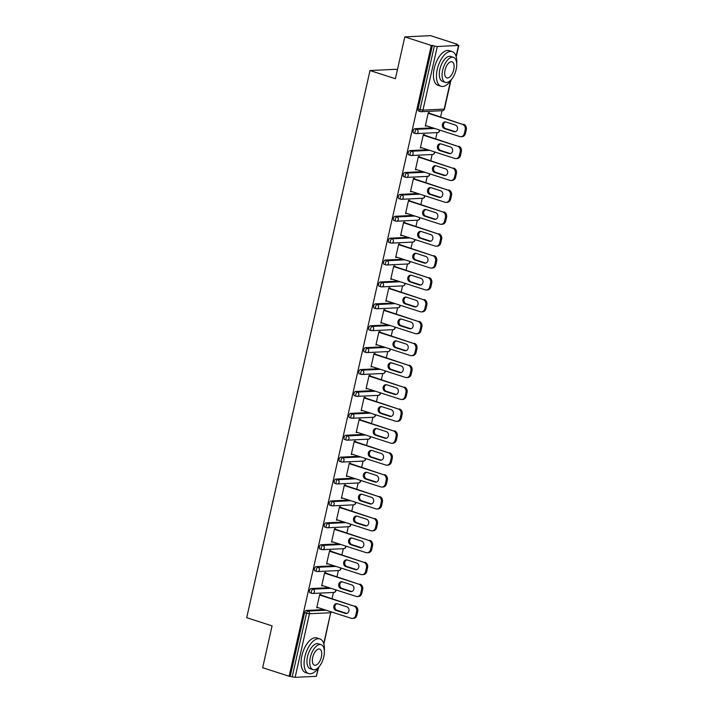 <?xml version="1.0" encoding="UTF-8"?>
<svg xmlns="http://www.w3.org/2000/svg" width="713" height="713" viewBox="0 0 713 713"><rect width="100%" height="100%" fill="white"/><g stroke="black" fill="none" stroke-linecap="round" stroke-linejoin="round"><path stroke-width="1.07" d="M397.399 69.838L395.715 69.295L370.002 70.542L246.698 617.699L272.081 625.88L262.66 667.716L289.13 676.254L431.294 45.436L404.815 36.898L430.536 35.65L457.006 44.188L455.883 44.242L458.824 45.4L456.24 56.888M332.062 598.617L333.452 592.458M336.999 576.719L338.381 570.56M341.928 554.821L343.318 548.662M346.866 532.923L348.256 526.764M351.803 511.025L353.185 504.866M356.741 489.127L358.122 482.968M361.669 467.229L363.06 461.07M366.607 445.331L367.997 439.172M371.544 423.433L372.926 417.274M376.473 401.535L377.863 395.376M381.41 379.637L382.801 373.478M386.348 357.739L387.729 351.589M391.277 335.841L392.667 329.691M396.214 313.943L397.604 307.793M401.152 292.045L402.533 285.895M406.08 270.147L407.471 263.997M411.018 248.258L412.408 242.099M415.955 226.36L417.346 220.201M420.893 204.462L422.274 198.303M425.821 182.564L427.212 176.405M430.759 160.666L432.149 154.507M435.696 138.768L437.078 132.609M440.625 116.87L442.015 110.711M418.736 111.014A2.184 1.069 -72.1 0 1 418.54 110.996A2.184 1.069 -72.1 0 1 418.085 108.964L420.019 109.588L434.351 46.006L437.292 46.532L458.824 45.4M418.085 108.964L432.417 45.382L431.294 45.436M434.351 46.006L432.417 45.382M318.595 667.635L316.349 676.325L295.129 677.35L289.13 676.254M370.002 70.542L395.394 78.724L404.815 36.898M425.376 125.648L426.41 125.987L425.287 126.041L428.29 112.707L429.422 112.654L429.288 113.215M290.253 676.2L304.585 612.61A2.184 1.069 -72.1 0 1 306.189 610.453L324.148 609.579M310.173 592.761A2.184 1.069 -72.1 0 1 309.977 592.735A2.184 1.069 -72.1 0 1 309.522 590.712A2.184 1.069 -72.1 0 1 311.118 588.555L329.085 587.681M315.11 570.863A2.184 1.069 -72.1 0 1 314.914 570.837A2.184 1.069 -72.1 0 1 314.46 568.814A2.184 1.069 -72.1 0 1 316.055 566.657L334.014 565.783M320.039 548.965A2.184 1.069 -72.1 0 1 319.843 548.939A2.184 1.069 -72.1 0 1 319.388 546.916A2.184 1.069 -72.1 0 1 320.993 544.759L338.951 543.885M324.976 527.067A2.184 1.069 -72.1 0 1 324.78 527.041A2.184 1.069 -72.1 0 1 324.326 525.018A2.184 1.069 -72.1 0 1 325.93 522.861L343.889 521.987M329.914 505.169A2.184 1.069 -72.1 0 1 329.718 505.152A2.184 1.069 -72.1 0 1 329.263 503.12A2.184 1.069 -72.1 0 1 330.859 500.963L348.826 500.089M334.843 483.271A2.184 1.069 -72.1 0 1 334.647 483.254A2.184 1.069 -72.1 0 1 334.201 481.222A2.184 1.069 -72.1 0 1 335.796 479.065L353.755 478.191M339.78 461.373A2.184 1.069 -72.1 0 1 339.584 461.356A2.184 1.069 -72.1 0 1 339.13 459.324A2.184 1.069 -72.1 0 1 340.734 457.167L358.692 456.293M344.718 439.484A2.184 1.069 -72.1 0 1 344.522 439.458A2.184 1.069 -72.1 0 1 344.067 437.425A2.184 1.069 -72.1 0 1 345.662 435.269L363.63 434.395M349.655 417.586A2.184 1.069 -72.1 0 1 349.459 417.56A2.184 1.069 -72.1 0 1 349.005 415.527A2.184 1.069 -72.1 0 1 350.6 413.371L368.559 412.497M354.584 395.688A2.184 1.069 -72.1 0 1 354.388 395.662A2.184 1.069 -72.1 0 1 353.933 393.629A2.184 1.069 -72.1 0 1 355.537 391.473L373.496 390.599M359.521 373.79A2.184 1.069 -72.1 0 1 359.325 373.764A2.184 1.069 -72.1 0 1 358.871 371.74A2.184 1.069 -72.1 0 1 360.466 369.575L378.434 368.701M364.459 351.892A2.184 1.069 -72.1 0 1 364.263 351.865A2.184 1.069 -72.1 0 1 363.808 349.842A2.184 1.069 -72.1 0 1 365.404 347.677L383.362 346.812M369.387 329.994A2.184 1.069 -72.1 0 1 369.191 329.967A2.184 1.069 -72.1 0 1 368.737 327.944A2.184 1.069 -72.1 0 1 370.341 325.779L388.3 324.914M374.325 308.096A2.184 1.069 -72.1 0 1 374.129 308.069A2.184 1.069 -72.1 0 1 373.674 306.046A2.184 1.069 -72.1 0 1 375.279 303.881L393.237 303.016M379.263 286.198A2.184 1.069 -72.1 0 1 379.066 286.171A2.184 1.069 -72.1 0 1 378.612 284.148A2.184 1.069 -72.1 0 1 380.207 281.983L398.166 281.118M384.191 264.3A2.184 1.069 -72.1 0 1 383.995 264.273A2.184 1.069 -72.1 0 1 383.541 262.25A2.184 1.069 -72.1 0 1 385.145 260.085L403.103 259.22M389.129 242.402A2.184 1.069 -72.1 0 1 388.933 242.375A2.184 1.069 -72.1 0 1 388.478 240.352A2.184 1.069 -72.1 0 1 390.082 238.195L408.041 237.322M394.066 220.504A2.184 1.069 -72.1 0 1 393.87 220.477A2.184 1.069 -72.1 0 1 393.416 218.454A2.184 1.069 -72.1 0 1 395.011 216.297L412.979 215.424M399.004 198.606A2.184 1.069 -72.1 0 1 398.799 198.579A2.184 1.069 -72.1 0 1 398.353 196.556A2.184 1.069 -72.1 0 1 399.948 194.399L417.907 193.526M403.932 176.708A2.184 1.069 -72.1 0 1 403.736 176.681A2.184 1.069 -72.1 0 1 403.282 174.658A2.184 1.069 -72.1 0 1 404.886 172.501L422.845 171.628M408.87 154.81A2.184 1.069 -72.1 0 1 408.674 154.783A2.184 1.069 -72.1 0 1 408.219 152.76A2.184 1.069 -72.1 0 1 409.815 150.603L427.782 149.73M413.807 132.912A2.184 1.069 -72.1 0 1 413.611 132.885A2.184 1.069 -72.1 0 1 413.157 130.862A2.184 1.069 -72.1 0 1 414.752 128.705L432.711 127.832M424.36 135.113L424.485 134.552L423.362 134.605L420.358 147.939L421.517 147.707M419.422 157.012L419.547 156.45L418.424 156.504L415.421 169.837L416.579 169.605M414.485 178.91L414.609 178.348L413.487 178.402L410.483 191.735L411.651 191.503M409.556 200.799L409.681 200.237L408.558 200.3L405.545 213.633L406.713 213.401M404.619 222.697L404.743 222.135L403.62 222.198L400.617 235.531L401.776 235.299M399.681 244.595L399.806 244.033L398.683 244.087L395.679 257.429L396.847 257.197M394.752 266.493L394.877 265.931L393.754 265.985L390.742 279.327L391.909 279.095M389.815 288.391L389.94 287.829L388.817 287.883L385.813 301.225L386.972 300.993M384.877 310.289L385.002 309.727L383.879 309.781L380.876 323.123L382.034 322.891M379.94 332.187L380.074 331.625L378.942 331.679L375.938 345.012L377.106 344.789M375.011 354.085L375.136 353.523L374.013 353.577L371.01 366.91L372.168 366.687M370.074 375.983L370.199 375.421L369.076 375.475L366.072 388.808L367.231 388.585M365.136 397.881L365.27 397.319L364.138 397.373L361.135 410.706L362.302 410.483M360.208 419.779L360.332 419.217L359.209 419.271L356.197 432.604L357.365 432.381M355.27 441.677L355.395 441.115L354.272 441.169L351.268 454.502L352.427 454.279M350.333 463.575L350.457 463.013L349.334 463.067L346.331 476.4L347.498 476.177M345.404 485.473L345.529 484.911L344.406 484.965L341.393 498.298L342.561 498.075M340.466 507.371L340.591 506.809L339.468 506.863L336.465 520.196L337.623 519.973M335.529 529.269L335.654 528.707L334.531 528.761L331.527 542.094L332.695 541.871M330.591 551.167L330.725 550.605L329.593 550.659L326.59 563.992L327.757 563.76M325.663 573.065L325.788 572.503L324.665 572.557L321.661 585.89L322.82 585.658M320.725 594.954L320.85 594.392L319.727 594.455L316.724 607.788L317.882 607.556M421.481 147.885L420.438 147.546M416.544 169.783L415.51 169.444M411.606 191.681L410.572 191.342M406.677 213.579L405.635 213.24M401.74 235.477L400.706 235.138M396.802 257.375L395.768 257.036M391.874 279.273L390.831 278.935M386.936 301.162L385.893 300.833M381.999 323.06L380.965 322.731M377.061 344.958L376.027 344.629M372.133 366.856L371.09 366.527M367.195 388.754L366.161 388.425M362.257 410.652L361.224 410.323M357.329 432.55L356.286 432.221M352.391 454.448L351.357 454.119M347.454 476.346L346.42 476.017M342.525 498.244L341.482 497.906M337.588 520.142L336.554 519.804M332.65 542.04L331.616 541.702M327.713 563.938L326.679 563.6M322.784 585.836L321.741 585.498M317.846 607.734L316.813 607.396M465.179 129.721L464.323 133.509L465.446 133.456L466.302 129.668L465.179 129.721A4.376 3.743 -92.8 0 0 462.505 124.338L428.165 113.269M464.323 133.509A4.376 3.743 -92.8 0 1 460.91 136.709A4.376 3.743 -92.8 0 1 459.751 136.548L425.411 125.479M445.973 122.021A3.422 2.932 -92.8 0 0 445.064 121.896A3.422 2.932 -92.8 0 0 442.31 124.927A3.422 2.932 -92.8 0 0 444.484 128.616L453.914 131.655A3.422 2.932 -92.8 0 0 454.823 131.78A3.422 2.932 -92.8 0 0 457.577 128.75A3.422 2.932 -92.8 0 0 455.402 125.06L445.973 122.021M462.505 124.338L428.255 112.877M463.628 124.285A4.376 3.743 87.2 0 1 466.302 129.668M465.446 133.456A4.376 3.743 87.2 0 1 462.033 136.655L460.91 136.709M445.625 121.932A3.422 2.932 -92.8 0 0 443.415 125.203A3.422 2.932 -92.8 0 0 445.607 128.563L455.037 131.602A3.422 2.932 -92.8 0 0 455.384 131.691M460.241 151.619L459.386 155.407L460.518 155.354L461.364 151.566L460.241 151.619A4.376 3.743 -92.8 0 0 457.568 146.236L423.237 135.167M459.386 155.407A4.376 3.743 -92.8 0 1 455.972 158.607A4.376 3.743 -92.8 0 1 454.814 158.446L420.483 147.377M441.035 143.919A3.422 2.932 -92.8 0 0 440.126 143.794A3.422 2.932 -92.8 0 0 437.372 146.825A3.422 2.932 -92.8 0 0 439.547 150.514L448.976 153.553A3.422 2.932 -92.8 0 0 449.885 153.678A3.422 2.932 -92.8 0 0 452.648 150.648A3.422 2.932 -92.8 0 0 450.464 146.958L441.035 143.919M457.568 146.236L423.317 134.775M458.691 146.183A4.376 3.743 87.2 0 1 461.364 151.566M460.518 155.354A4.376 3.743 87.2 0 1 457.095 158.553L455.972 158.607M440.696 143.83A3.422 2.932 -92.8 0 0 438.477 147.101A3.422 2.932 -92.8 0 0 440.67 150.461L450.108 153.5A3.422 2.932 -92.8 0 0 450.447 153.589M455.313 173.517L454.457 177.305L455.58 177.252L456.436 173.455L455.313 173.517A4.376 3.743 -92.8 0 0 452.63 168.134L418.299 157.065M454.457 177.305A4.376 3.743 -92.8 0 1 451.044 180.505A4.376 3.743 -92.8 0 1 449.876 180.344L415.545 169.275M436.098 165.817A3.422 2.932 -92.8 0 0 435.188 165.692A3.422 2.932 -92.8 0 0 432.434 168.723A3.422 2.932 -92.8 0 0 434.618 172.412L444.047 175.451A3.422 2.932 -92.8 0 0 444.957 175.576A3.422 2.932 -92.8 0 0 447.711 172.546A3.422 2.932 -92.8 0 0 445.527 168.856L436.098 165.817M452.63 168.134L418.388 156.673M453.753 168.081A4.376 3.743 87.2 0 1 456.436 173.455M455.58 177.252A4.376 3.743 87.2 0 1 452.167 180.442L451.044 180.505M435.759 165.728A3.422 2.932 -92.8 0 0 433.549 168.999A3.422 2.932 -92.8 0 0 435.741 172.359L445.17 175.398A3.422 2.932 -92.8 0 0 445.509 175.487M450.375 195.415L449.52 199.203L450.643 199.15L451.498 195.353L450.375 195.415A4.376 3.743 -92.8 0 0 447.693 190.032L413.362 178.963M449.52 199.203A4.376 3.743 -92.8 0 1 446.106 202.403A4.376 3.743 -92.8 0 1 444.948 202.242L410.608 191.173M431.169 187.715A3.422 2.932 -92.8 0 0 430.26 187.59A3.422 2.932 -92.8 0 0 427.497 190.621A3.422 2.932 -92.8 0 0 429.681 194.31L439.11 197.349A3.422 2.932 -92.8 0 0 440.019 197.474A3.422 2.932 -92.8 0 0 442.773 194.444A3.422 2.932 -92.8 0 0 440.598 190.754L431.169 187.715M447.693 190.032L413.451 178.571M448.825 189.979A4.376 3.743 87.2 0 1 451.498 195.353M450.643 199.15A4.376 3.743 87.2 0 1 447.229 202.34L446.106 202.403M430.821 187.626A3.422 2.932 -92.8 0 0 428.611 190.897A3.422 2.932 -92.8 0 0 430.804 194.257L440.233 197.296A3.422 2.932 -92.8 0 0 440.581 197.385M445.438 217.305L444.582 221.101L445.714 221.048L446.561 217.251L445.438 217.305A4.376 3.743 -92.8 0 0 442.764 211.93L408.424 200.861M444.582 221.101A4.376 3.743 -92.8 0 1 441.169 224.292A4.376 3.743 -92.8 0 1 440.01 224.14L405.679 213.071M426.231 209.613A3.422 2.932 -92.8 0 0 425.322 209.488A3.422 2.932 -92.8 0 0 422.568 212.519A3.422 2.932 -92.8 0 0 424.743 216.208L434.172 219.248A3.422 2.932 -92.8 0 0 435.082 219.372A3.422 2.932 -92.8 0 0 437.844 216.342A3.422 2.932 -92.8 0 0 435.661 212.652L426.231 209.613M442.764 211.93L408.513 200.469M443.887 211.877A4.376 3.743 87.2 0 1 446.561 217.251M445.714 221.048A4.376 3.743 87.2 0 1 442.292 224.238L441.169 224.292M425.884 209.524A3.422 2.932 -92.8 0 0 423.674 212.795A3.422 2.932 -92.8 0 0 425.866 216.155L435.295 219.194A3.422 2.932 -92.8 0 0 435.643 219.283M440.509 239.203L439.654 242.999L440.777 242.946L441.632 239.149L440.509 239.203A4.376 3.743 -92.8 0 0 437.827 233.828L403.496 222.759M439.654 242.999A4.376 3.743 -92.8 0 1 436.24 246.19A4.376 3.743 -92.8 0 1 435.073 246.038L400.742 234.969M421.294 231.511A3.422 2.932 -92.8 0 0 420.385 231.386A3.422 2.932 -92.8 0 0 417.631 234.417A3.422 2.932 -92.8 0 0 419.814 238.106L429.244 241.146A3.422 2.932 -92.8 0 0 430.153 241.27A3.422 2.932 -92.8 0 0 432.907 238.24A3.422 2.932 -92.8 0 0 430.723 234.55L421.294 231.511M437.827 233.828L403.585 222.367M438.95 233.775A4.376 3.743 87.2 0 1 441.632 239.149M440.777 242.946A4.376 3.743 87.2 0 1 437.363 246.137L436.24 246.19M420.955 231.422A3.422 2.932 -92.8 0 0 418.745 234.693A3.422 2.932 -92.8 0 0 420.937 238.053L430.367 241.092A3.422 2.932 -92.8 0 0 430.705 241.172M456.712 63.831A18.217 8.93 107.9 0 0 452.211 51.612A18.217 8.93 107.9 0 0 437.247 69.402A18.217 8.93 107.9 0 0 441.035 86.282A18.217 8.93 107.9 0 0 451.819 78.983M452.211 51.612L449.19 50.632A18.217 8.93 107.9 0 0 434.226 68.421A18.217 8.93 107.9 0 0 438.014 85.31L441.035 86.282M445.375 82.325L442.595 81.425A13.119 6.426 -72.1 0 1 439.876 69.277A13.119 6.426 -72.1 0 1 450.652 56.461L453.423 57.361A13.119 6.426 107.9 0 0 442.657 70.168A13.119 6.426 107.9 0 0 445.375 82.325A13.119 6.426 107.9 0 0 456.151 69.517A13.119 6.426 107.9 0 0 453.423 57.361M453.753 69.633A8.449 4.144 107.9 0 0 451.997 61.799A8.449 4.144 107.9 0 0 445.055 70.052A8.449 4.144 107.9 0 0 446.81 77.886A8.449 4.144 107.9 0 0 453.753 69.633M324.353 651.138A18.217 8.93 107.9 0 0 319.861 638.91A18.217 8.93 107.9 0 0 304.897 656.7A18.217 8.93 107.9 0 0 308.676 673.589A18.217 8.93 107.9 0 0 319.469 666.29M319.861 638.91L316.839 637.939A18.217 8.93 107.9 0 0 301.875 655.728A18.217 8.93 107.9 0 0 305.654 672.609L308.676 673.589M313.025 669.623L310.244 668.732A13.119 6.426 -72.1 0 1 307.517 656.575A13.119 6.426 -72.1 0 1 318.292 643.768L321.073 644.659A13.119 6.426 107.9 0 0 310.298 657.475A13.119 6.426 107.9 0 0 313.025 669.623A13.119 6.426 107.9 0 0 323.791 656.816A13.119 6.426 107.9 0 0 321.073 644.659M321.394 656.931A8.449 4.144 107.9 0 0 319.638 649.097A8.449 4.144 107.9 0 0 312.704 657.359A8.449 4.144 107.9 0 0 314.451 665.193A8.449 4.144 107.9 0 0 321.394 656.931M435.572 261.101L434.716 264.897L435.839 264.844L436.695 261.047L435.572 261.101A4.376 3.743 -92.8 0 0 432.889 255.726L398.558 244.648M434.716 264.897A4.376 3.743 -92.8 0 1 431.303 268.088A4.376 3.743 -92.8 0 1 430.144 267.936L395.804 256.867M416.365 253.409A3.422 2.932 -92.8 0 0 415.456 253.284A3.422 2.932 -92.8 0 0 412.693 256.315A3.422 2.932 -92.8 0 0 414.877 260.004L424.306 263.044A3.422 2.932 -92.8 0 0 425.215 263.168A3.422 2.932 -92.8 0 0 427.969 260.138A3.422 2.932 -92.8 0 0 425.795 256.448L416.365 253.409M432.889 255.726L398.647 244.265M434.021 255.673A4.376 3.743 87.2 0 1 436.695 261.047M435.839 264.844A4.376 3.743 87.2 0 1 432.426 268.035L431.303 268.088M416.018 253.32A3.422 2.932 -92.8 0 0 413.807 256.591A3.422 2.932 -92.8 0 0 416 259.951L425.429 262.99A3.422 2.932 -92.8 0 0 425.777 263.07M430.634 282.999L429.779 286.795L430.902 286.733L431.757 282.945L430.634 282.999A4.376 3.743 -92.8 0 0 427.96 277.624L393.621 266.546M429.779 286.795A4.376 3.743 -92.8 0 1 426.365 289.986A4.376 3.743 -92.8 0 1 425.206 289.834L390.876 278.765M411.428 275.298A3.422 2.932 -92.8 0 0 410.519 275.182A3.422 2.932 -92.8 0 0 407.765 278.213A3.422 2.932 -92.8 0 0 409.939 281.902L419.369 284.942A3.422 2.932 -92.8 0 0 420.278 285.066A3.422 2.932 -92.8 0 0 423.032 282.036A3.422 2.932 -92.8 0 0 420.857 278.346L411.428 275.298M427.96 277.624L393.71 266.163M429.083 277.571A4.376 3.743 87.2 0 1 431.757 282.945M430.902 286.733A4.376 3.743 87.2 0 1 427.488 289.933L426.365 289.986M411.08 275.218A3.422 2.932 -92.8 0 0 408.87 278.48A3.422 2.932 -92.8 0 0 411.062 281.849L420.492 284.888A3.422 2.932 -92.8 0 0 420.839 284.968M425.697 304.897L424.85 308.693L425.973 308.631L426.829 304.843L425.697 304.897A4.376 3.743 -92.8 0 0 423.023 299.522L388.692 288.444M424.85 308.693A4.376 3.743 -92.8 0 1 421.428 311.884A4.376 3.743 -92.8 0 1 420.269 311.733L385.938 300.663M406.49 297.196A3.422 2.932 -92.8 0 0 405.581 297.08A3.422 2.932 -92.8 0 0 402.827 300.111A3.422 2.932 -92.8 0 0 405.002 303.8L414.431 306.84A3.422 2.932 -92.8 0 0 415.34 306.955A3.422 2.932 -92.8 0 0 418.103 303.934A3.422 2.932 -92.8 0 0 415.92 300.244L406.49 297.196M423.023 299.522L388.772 288.061M424.146 299.46A4.376 3.743 87.2 0 1 426.829 304.843M425.973 308.631A4.376 3.743 87.2 0 1 422.559 311.831L421.428 311.884M406.152 297.116A3.422 2.932 -92.8 0 0 403.941 300.378A3.422 2.932 -92.8 0 0 406.134 303.747L415.563 306.786A3.422 2.932 -92.8 0 0 415.902 306.866M420.768 326.795L419.912 330.582L421.035 330.529L421.891 326.741L420.768 326.795A4.376 3.743 -92.8 0 0 418.085 321.42L383.754 310.342M419.912 330.582A4.376 3.743 -92.8 0 1 416.499 333.782A4.376 3.743 -92.8 0 1 415.34 333.631L381 322.561M401.562 319.094A3.422 2.932 -92.8 0 0 400.653 318.978A3.422 2.932 -92.8 0 0 397.89 322A3.422 2.932 -92.8 0 0 400.073 325.698L409.503 328.738A3.422 2.932 -92.8 0 0 410.412 328.853A3.422 2.932 -92.8 0 0 413.166 325.832A3.422 2.932 -92.8 0 0 410.991 322.133L401.562 319.094M418.085 321.42L383.844 309.959M419.208 321.358A4.376 3.743 87.2 0 1 421.891 326.741M421.035 330.529A4.376 3.743 87.2 0 1 417.622 333.729L416.499 333.782M401.214 319.014A3.422 2.932 -92.8 0 0 399.004 322.276A3.422 2.932 -92.8 0 0 401.196 325.636L410.626 328.684A3.422 2.932 -92.8 0 0 410.973 328.764M415.831 348.693L414.975 352.48L416.098 352.427L416.953 348.639L415.831 348.693A4.376 3.743 -92.8 0 0 413.157 343.309L378.817 332.24M414.975 352.48A4.376 3.743 -92.8 0 1 411.561 355.68A4.376 3.743 -92.8 0 1 410.403 355.529L376.063 344.45M396.624 340.992A3.422 2.932 -92.8 0 0 395.715 340.876A3.422 2.932 -92.8 0 0 392.961 343.898A3.422 2.932 -92.8 0 0 395.136 347.596L404.565 350.636A3.422 2.932 -92.8 0 0 405.474 350.751A3.422 2.932 -92.8 0 0 408.228 347.73A3.422 2.932 -92.8 0 0 406.054 344.031L396.624 340.992M413.157 343.309L378.906 331.857M414.28 343.256A4.376 3.743 87.2 0 1 416.953 348.639M416.098 352.427A4.376 3.743 87.2 0 1 412.684 355.627L411.561 355.68M396.276 340.912A3.422 2.932 -92.8 0 0 394.066 344.174A3.422 2.932 -92.8 0 0 396.259 347.534L405.688 350.582A3.422 2.932 -92.8 0 0 406.036 350.662M410.893 370.591L410.046 374.378L411.169 374.325L412.025 370.537L410.893 370.591A4.376 3.743 -92.8 0 0 408.219 365.208L373.888 354.138M410.046 374.378A4.376 3.743 -92.8 0 1 406.624 377.578A4.376 3.743 -92.8 0 1 405.465 377.427L371.134 366.348M391.687 362.89A3.422 2.932 -92.8 0 0 390.777 362.774A3.422 2.932 -92.8 0 0 388.024 365.796A3.422 2.932 -92.8 0 0 390.198 369.486L399.628 372.534A3.422 2.932 -92.8 0 0 400.537 372.649A3.422 2.932 -92.8 0 0 403.3 369.619A3.422 2.932 -92.8 0 0 401.116 365.929L391.687 362.89M408.219 365.208L373.969 353.755M409.342 365.154A4.376 3.743 87.2 0 1 412.025 370.537M411.169 374.325A4.376 3.743 87.2 0 1 407.756 377.525L406.624 377.578M391.348 362.81A3.422 2.932 -92.8 0 0 389.129 366.072A3.422 2.932 -92.8 0 0 391.33 369.432L400.759 372.48A3.422 2.932 -92.8 0 0 401.098 372.56M405.964 392.489L405.109 396.276L406.232 396.223L407.087 392.435L405.964 392.489A4.376 3.743 -92.8 0 0 403.282 387.106L368.951 376.036M405.109 396.276A4.376 3.743 -92.8 0 1 401.695 399.476A4.376 3.743 -92.8 0 1 400.528 399.325L366.197 388.246M386.749 384.788A3.422 2.932 -92.8 0 0 385.84 384.663A3.422 2.932 -92.8 0 0 383.086 387.694A3.422 2.932 -92.8 0 0 385.27 391.384L394.699 394.432A3.422 2.932 -92.8 0 0 395.608 394.547A3.422 2.932 -92.8 0 0 398.362 391.517A3.422 2.932 -92.8 0 0 396.187 387.827L386.749 384.788M403.282 387.106L369.04 375.653M404.405 387.052A4.376 3.743 87.2 0 1 407.087 392.435M406.232 396.223A4.376 3.743 87.2 0 1 402.818 399.423L401.695 399.476M386.41 384.708A3.422 2.932 -92.8 0 0 384.2 387.97A3.422 2.932 -92.8 0 0 386.393 391.33L395.822 394.369A3.422 2.932 -92.8 0 0 396.161 394.458M401.027 414.387L400.171 418.174L401.294 418.121L402.15 414.333L401.027 414.387A4.376 3.743 -92.8 0 0 398.353 409.004L364.013 397.934M400.171 418.174A4.376 3.743 -92.8 0 1 396.758 421.374A4.376 3.743 -92.8 0 1 395.599 421.223L361.259 410.144M381.82 406.686A3.422 2.932 -92.8 0 0 380.911 406.562A3.422 2.932 -92.8 0 0 378.157 409.592A3.422 2.932 -92.8 0 0 380.332 413.282L389.761 416.33A3.422 2.932 -92.8 0 0 390.671 416.445A3.422 2.932 -92.8 0 0 393.424 413.415A3.422 2.932 -92.8 0 0 391.25 409.725L381.82 406.686M398.353 409.004L364.102 397.542M399.476 408.95A4.376 3.743 87.2 0 1 402.15 414.333M401.294 418.121A4.376 3.743 87.2 0 1 397.881 421.321L396.758 421.374M381.473 406.606A3.422 2.932 -92.8 0 0 379.263 409.868A3.422 2.932 -92.8 0 0 381.455 413.228L390.884 416.267A3.422 2.932 -92.8 0 0 391.232 416.356M396.089 436.285L395.234 440.073L396.366 440.019L397.212 436.231L396.089 436.285A4.376 3.743 -92.8 0 0 393.416 430.902L359.076 419.832M395.234 440.073A4.376 3.743 -92.8 0 1 391.82 443.272A4.376 3.743 -92.8 0 1 390.662 443.112L356.331 432.042M376.883 428.584A3.422 2.932 -92.8 0 0 375.974 428.46A3.422 2.932 -92.8 0 0 373.22 431.49A3.422 2.932 -92.8 0 0 375.394 435.18L384.824 438.219A3.422 2.932 -92.8 0 0 385.733 438.343A3.422 2.932 -92.8 0 0 388.496 435.313A3.422 2.932 -92.8 0 0 386.312 431.623L376.883 428.584M393.416 430.902L359.165 419.44M394.539 430.848A4.376 3.743 87.2 0 1 397.212 436.231M396.366 440.019A4.376 3.743 87.2 0 1 392.943 443.219L391.82 443.272M376.535 428.495A3.422 2.932 -92.8 0 0 374.325 431.766A3.422 2.932 -92.8 0 0 376.517 435.126L385.947 438.165A3.422 2.932 -92.8 0 0 386.294 438.254M391.161 458.183L390.305 461.971L391.428 461.917L392.284 458.129L391.161 458.183A4.376 3.743 -92.8 0 0 388.478 452.8L354.147 441.73M390.305 461.971A4.376 3.743 -92.8 0 1 386.892 465.17A4.376 3.743 -92.8 0 1 385.724 465.01L351.393 453.94M371.945 450.482A3.422 2.932 -92.8 0 0 371.036 450.358A3.422 2.932 -92.8 0 0 368.282 453.388A3.422 2.932 -92.8 0 0 370.466 457.078L379.895 460.117A3.422 2.932 -92.8 0 0 380.804 460.241A3.422 2.932 -92.8 0 0 383.558 457.211A3.422 2.932 -92.8 0 0 381.375 453.521L371.945 450.482M388.478 452.8L354.236 441.338M389.601 452.746A4.376 3.743 87.2 0 1 392.284 458.129M391.428 461.917A4.376 3.743 87.2 0 1 388.015 465.117L386.892 465.17M371.607 450.393A3.422 2.932 -92.8 0 0 369.396 453.664A3.422 2.932 -92.8 0 0 371.589 457.024L381.018 460.063A3.422 2.932 -92.8 0 0 381.357 460.152M386.223 480.081L385.368 483.869L386.491 483.815L387.346 480.027L386.223 480.081A4.376 3.743 -92.8 0 0 383.541 474.698L349.21 463.628M385.368 483.869A4.376 3.743 -92.8 0 1 381.954 487.068A4.376 3.743 -92.8 0 1 380.795 486.908L346.456 475.838M367.017 472.38A3.422 2.932 -92.8 0 0 366.108 472.256A3.422 2.932 -92.8 0 0 363.345 475.286A3.422 2.932 -92.8 0 0 365.528 478.976L374.958 482.015A3.422 2.932 -92.8 0 0 375.867 482.14A3.422 2.932 -92.8 0 0 378.621 479.109A3.422 2.932 -92.8 0 0 376.446 475.419L367.017 472.38M383.541 474.698L349.299 463.236M384.672 474.644A4.376 3.743 87.2 0 1 387.346 480.027M386.491 483.815A4.376 3.743 87.2 0 1 383.077 487.015L381.954 487.068M366.669 472.291A3.422 2.932 -92.8 0 0 364.459 475.562A3.422 2.932 -92.8 0 0 366.651 478.922L376.081 481.961A3.422 2.932 -92.8 0 0 376.428 482.05M381.286 501.979L380.43 505.767L381.562 505.713L382.409 501.925L381.286 501.979A4.376 3.743 -92.8 0 0 378.612 496.596L344.272 485.526M380.43 505.767A4.376 3.743 -92.8 0 1 377.017 508.966A4.376 3.743 -92.8 0 1 375.858 508.806L341.527 497.736M362.079 494.278A3.422 2.932 -92.8 0 0 361.17 494.154A3.422 2.932 -92.8 0 0 358.416 497.184A3.422 2.932 -92.8 0 0 360.591 500.874L370.02 503.913A3.422 2.932 -92.8 0 0 370.929 504.038A3.422 2.932 -92.8 0 0 373.683 501.007A3.422 2.932 -92.8 0 0 371.509 497.317L362.079 494.278M378.612 496.596L344.361 485.134M379.735 496.542A4.376 3.743 87.2 0 1 382.409 501.925M381.562 505.713A4.376 3.743 87.2 0 1 378.14 508.913L377.017 508.966M361.732 494.189A3.422 2.932 -92.8 0 0 359.521 497.46A3.422 2.932 -92.8 0 0 361.714 500.82L371.143 503.859A3.422 2.932 -92.8 0 0 371.491 503.948M376.348 523.877L375.501 527.665L376.624 527.611L377.48 523.823L376.348 523.877A4.376 3.743 -92.8 0 0 373.674 518.494L339.343 507.424M375.501 527.665A4.376 3.743 -92.8 0 1 372.079 530.864A4.376 3.743 -92.8 0 1 370.92 530.704L336.589 519.634M357.142 516.176A3.422 2.932 -92.8 0 0 356.233 516.052A3.422 2.932 -92.8 0 0 353.479 519.082A3.422 2.932 -92.8 0 0 355.653 522.772L365.092 525.811A3.422 2.932 -92.8 0 0 366.001 525.936A3.422 2.932 -92.8 0 0 368.755 522.905A3.422 2.932 -92.8 0 0 366.571 519.216L357.142 516.176M373.674 518.494L339.433 507.032M374.797 518.44A4.376 3.743 87.2 0 1 377.48 523.823M376.624 527.611A4.376 3.743 87.2 0 1 373.211 530.811L372.079 530.864M356.803 516.087A3.422 2.932 -92.8 0 0 354.593 519.358A3.422 2.932 -92.8 0 0 356.785 522.718L366.215 525.757A3.422 2.932 -92.8 0 0 366.553 525.846M371.42 545.775L370.564 549.563L371.687 549.509L372.543 545.721L371.42 545.775A4.376 3.743 -92.8 0 0 368.737 540.392L334.406 529.322M370.564 549.563A4.376 3.743 -92.8 0 1 367.15 552.762A4.376 3.743 -92.8 0 1 365.992 552.602L331.652 541.532M352.213 538.074A3.422 2.932 -92.8 0 0 351.304 537.95A3.422 2.932 -92.8 0 0 348.541 540.98A3.422 2.932 -92.8 0 0 350.725 544.67L360.154 547.709A3.422 2.932 -92.8 0 0 361.063 547.834A3.422 2.932 -92.8 0 0 363.817 544.803A3.422 2.932 -92.8 0 0 361.643 541.114L352.213 538.074M368.737 540.392L334.495 528.93M369.869 540.338A4.376 3.743 87.2 0 1 372.543 545.721M371.687 549.509A4.376 3.743 87.2 0 1 368.273 552.709L367.15 552.762M351.865 537.985A3.422 2.932 -92.8 0 0 349.655 541.256A3.422 2.932 -92.8 0 0 351.848 544.616L361.277 547.655A3.422 2.932 -92.8 0 0 361.625 547.744M366.482 567.673L365.626 571.461L366.749 571.407L367.605 567.61L366.482 567.673A4.376 3.743 -92.8 0 0 363.808 562.29L329.468 551.22M365.626 571.461A4.376 3.743 -92.8 0 1 362.213 574.66A4.376 3.743 -92.8 0 1 361.054 574.5L326.714 563.43M347.276 559.972A3.422 2.932 -92.8 0 0 346.366 559.848A3.422 2.932 -92.8 0 0 343.613 562.878A3.422 2.932 -92.8 0 0 345.787 566.568L355.217 569.607A3.422 2.932 -92.8 0 0 356.126 569.732A3.422 2.932 -92.8 0 0 358.88 566.701A3.422 2.932 -92.8 0 0 356.705 563.012L347.276 559.972M363.808 562.29L329.558 550.828M364.931 562.236A4.376 3.743 87.2 0 1 367.605 567.61M366.749 571.407A4.376 3.743 87.2 0 1 363.336 574.598L362.213 574.66M346.928 559.883A3.422 2.932 -92.8 0 0 344.718 563.154A3.422 2.932 -92.8 0 0 346.91 566.514L356.34 569.553A3.422 2.932 -92.8 0 0 356.687 569.642M361.544 589.571L360.698 593.359L361.821 593.305L362.676 589.508L361.544 589.571A4.376 3.743 -92.8 0 0 358.871 584.188L324.54 573.118M360.698 593.359A4.376 3.743 -92.8 0 1 357.275 596.558A4.376 3.743 -92.8 0 1 356.117 596.398L321.786 585.328M342.338 581.87A3.422 2.932 -92.8 0 0 341.429 581.746A3.422 2.932 -92.8 0 0 338.675 584.776A3.422 2.932 -92.8 0 0 340.85 588.466L350.279 591.505A3.422 2.932 -92.8 0 0 351.188 591.63A3.422 2.932 -92.8 0 0 353.951 588.599A3.422 2.932 -92.8 0 0 351.767 584.91L342.338 581.87M358.871 584.188L324.62 572.726M359.994 584.134A4.376 3.743 87.2 0 1 362.676 589.508M361.821 593.305A4.376 3.743 87.2 0 1 358.407 596.496L357.275 596.558M341.999 581.781A3.422 2.932 -92.8 0 0 339.78 585.052A3.422 2.932 -92.8 0 0 341.982 588.412L351.411 591.451A3.422 2.932 -92.8 0 0 351.75 591.54M356.616 611.46L355.76 615.257L356.883 615.203L357.739 611.406L356.616 611.46A4.376 3.743 -92.8 0 0 353.933 606.086L319.602 595.016M355.76 615.257A4.376 3.743 -92.8 0 1 352.347 618.447A4.376 3.743 -92.8 0 1 351.179 618.296L316.848 607.226M337.409 603.768A3.422 2.932 -92.8 0 0 336.491 603.644A3.422 2.932 -92.8 0 0 333.737 606.674A3.422 2.932 -92.8 0 0 335.921 610.364L345.35 613.403A3.422 2.932 -92.8 0 0 346.26 613.528A3.422 2.932 -92.8 0 0 349.014 610.497A3.422 2.932 -92.8 0 0 346.839 606.808L337.409 603.768M353.933 606.086L319.691 594.624M355.056 606.032A4.376 3.743 87.2 0 1 357.739 611.406M356.883 615.203A4.376 3.743 87.2 0 1 353.47 618.394L352.347 618.447M337.062 603.679A3.422 2.932 -92.8 0 0 334.852 606.95A3.422 2.932 -92.8 0 0 337.044 610.31L346.473 613.349A3.422 2.932 -92.8 0 0 346.812 613.438M437.292 46.532L422.961 110.123L444.172 109.089L450.518 80.934M456.07 56.309L458.504 45.507M418.54 110.996L420.474 111.62A2.184 1.069 107.9 0 1 420.019 109.588L422.961 110.123A2.184 1.872 87.2 0 1 420.67 111.638A2.184 1.069 107.9 0 1 420.474 111.62A2.184 2.184 0 0 0 421.249 111.718L442.47 110.693A2.184 2.184 0 0 0 444.493 108.991L444.172 109.089A2.184 1.872 87.2 0 1 442.47 110.693M316.349 676.325L318.167 668.241M323.72 643.607L330.672 612.734L309.46 613.759L295.129 677.35M292.196 676.824L306.519 613.233L304.585 612.61M306.189 610.453L308.123 611.077A2.184 1.872 -92.8 0 1 309.46 613.759L306.519 613.233A2.184 1.069 -72.1 0 1 308.123 611.077L326.082 610.203M323.88 644.187L330.672 612.734A2.184 1.872 -92.8 0 0 330.689 611.692M414.752 128.705L416.686 129.329L434.645 128.456M413.611 132.885L415.545 133.509A2.184 1.069 107.9 0 1 415.091 131.486A2.184 1.069 -72.1 0 1 416.686 129.329A2.184 1.872 -92.8 0 1 418.023 132.021A2.184 1.872 87.2 0 1 416.321 133.616L437.532 132.591A2.184 1.872 87.2 0 0 439.244 130.987A2.184 1.872 -92.8 0 0 439.253 129.944M409.815 150.603L411.749 151.227L429.716 150.354M404.886 172.501L406.82 173.125L424.779 172.252M399.948 194.399L401.882 195.023L419.841 194.15M395.011 216.297L396.945 216.921L414.913 216.048M390.082 238.195L392.016 238.81L409.975 237.946M385.145 260.085L387.079 260.708L405.037 259.844M380.207 281.983L382.141 282.606L400.109 281.742M375.279 303.881L377.213 304.504L395.171 303.64M370.341 325.779L372.275 326.402L390.234 325.538M365.404 347.677L367.338 348.3L385.296 347.436M360.466 369.575L362.4 370.199L380.368 369.325M355.537 391.473L357.471 392.097L375.43 391.223M350.6 413.371L352.534 413.995L370.493 413.121M345.662 435.269L347.596 435.893L365.564 435.019M340.734 457.167L342.668 457.791L360.626 456.917M335.796 479.065L337.73 479.689L355.689 478.815M330.859 500.963L332.793 501.587L350.76 500.713M325.93 522.861L327.864 523.485L345.823 522.611M320.993 544.759L322.927 545.383L340.885 544.509M316.055 566.657L317.989 567.281L335.948 566.407M311.118 588.555L313.052 589.179L331.019 588.305M415.545 133.509A2.184 1.069 107.9 0 0 415.741 133.536A2.184 1.872 87.2 0 0 416.321 133.616A2.184 2.184 0 0 1 415.545 133.509M408.674 154.783L410.608 155.407A2.184 1.069 107.9 0 1 410.153 153.384A2.184 1.069 -72.1 0 1 411.749 151.227A2.184 1.872 -92.8 0 1 413.094 153.919A2.184 1.872 87.2 0 1 411.383 155.514L432.595 154.489A2.184 1.872 87.2 0 0 434.306 152.885A2.184 1.872 -92.8 0 0 434.315 151.842M410.608 155.407A2.184 1.069 107.9 0 0 410.804 155.434A2.184 1.872 87.2 0 0 411.383 155.514A2.184 2.184 0 0 1 410.608 155.407M403.736 176.681L405.67 177.305A2.184 1.069 107.9 0 1 405.216 175.282A2.184 1.069 -72.1 0 1 406.82 173.125A2.184 1.872 -92.8 0 1 408.157 175.817A2.184 1.872 87.2 0 1 406.446 177.412L427.666 176.378A2.184 1.872 87.2 0 0 429.369 174.783A2.184 1.872 -92.8 0 0 429.386 173.74M405.67 177.305A2.184 1.069 107.9 0 0 405.866 177.332A2.184 1.872 87.2 0 0 406.446 177.412A2.184 2.184 0 0 1 405.67 177.305M398.799 198.579L400.742 199.203A2.184 1.069 107.9 0 1 400.287 197.18A2.184 1.069 -72.1 0 1 401.882 195.023A2.184 1.872 -92.8 0 1 403.219 197.706A2.184 1.872 87.2 0 1 401.517 199.31L422.729 198.276A2.184 1.872 87.2 0 0 424.44 196.681A2.184 1.872 -92.8 0 0 424.449 195.638M400.742 199.203A2.184 1.069 107.9 0 0 400.938 199.23A2.184 1.872 87.2 0 0 401.517 199.31A2.184 2.184 0 0 1 400.742 199.203M393.87 220.477L395.804 221.101A2.184 1.069 107.9 0 1 395.35 219.078A2.184 1.069 -72.1 0 1 396.945 216.921A2.184 1.872 -92.8 0 1 398.291 219.604A2.184 1.872 87.2 0 1 396.58 221.208L417.791 220.174A2.184 1.872 87.2 0 0 419.502 218.579A2.184 1.872 -92.8 0 0 419.511 217.527M395.804 221.101A2.184 1.069 107.9 0 0 396 221.128A2.184 1.872 87.2 0 0 396.58 221.208A2.184 2.184 0 0 1 395.804 221.101M388.933 242.375L390.867 242.999A2.184 1.069 107.9 0 1 390.412 240.976A2.184 1.069 -72.1 0 1 392.016 238.81A2.184 1.872 -92.8 0 1 393.353 241.502A2.184 1.872 87.2 0 1 391.642 243.106L412.863 242.072A2.184 1.872 87.2 0 0 414.565 240.477A2.184 1.872 -92.8 0 0 414.583 239.425M390.867 242.999A2.184 1.069 107.9 0 0 391.063 243.026A2.184 1.872 87.2 0 0 391.642 243.106A2.184 2.184 0 0 1 390.867 242.999M383.995 264.273L385.929 264.897A2.184 1.069 107.9 0 1 385.483 262.874A2.184 1.069 -72.1 0 1 387.079 260.708A2.184 1.872 -92.8 0 1 388.416 263.4A2.184 1.872 87.2 0 1 386.713 265.004L407.925 263.97A2.184 1.872 87.2 0 0 409.636 262.375A2.184 1.872 -92.8 0 0 409.645 261.323M385.929 264.897A2.184 1.069 107.9 0 0 386.125 264.924A2.184 1.872 87.2 0 0 386.713 265.004A2.184 2.184 0 0 1 385.929 264.897M379.066 286.171L381 286.795A2.184 1.069 107.9 0 1 380.546 284.772A2.184 1.069 -72.1 0 1 382.141 282.606A2.184 1.872 -92.8 0 1 383.478 285.298A2.184 1.872 87.2 0 1 381.776 286.902L402.988 285.868A2.184 1.872 87.2 0 0 404.699 284.273A2.184 1.872 -92.8 0 0 404.708 283.221M381 286.795A2.184 1.069 107.9 0 0 381.197 286.822A2.184 1.872 87.2 0 0 381.776 286.902A2.184 2.184 0 0 1 381 286.795M374.129 308.069L376.063 308.693A2.184 1.069 107.9 0 1 375.608 306.67A2.184 1.069 -72.1 0 1 377.213 304.504A2.184 1.872 -92.8 0 1 378.55 307.196A2.184 1.872 87.2 0 1 376.838 308.8L398.059 307.766A2.184 1.872 87.2 0 0 399.761 306.171A2.184 1.872 -92.8 0 0 399.779 305.119M376.063 308.693A2.184 1.069 107.9 0 0 376.259 308.72A2.184 1.872 87.2 0 0 376.838 308.8A2.184 2.184 0 0 1 376.063 308.693M369.191 329.967L371.125 330.591A2.184 1.069 107.9 0 1 370.671 328.568A2.184 1.069 -72.1 0 1 372.275 326.402A2.184 1.872 -92.8 0 1 373.612 329.094A2.184 1.872 87.2 0 1 371.901 330.689L393.121 329.664A2.184 1.872 87.2 0 0 394.833 328.069A2.184 1.872 -92.8 0 0 394.842 327.017M371.125 330.591A2.184 1.069 107.9 0 0 371.321 330.618A2.184 1.872 87.2 0 0 371.901 330.689A2.184 2.184 0 0 1 371.125 330.591M364.263 351.865L366.197 352.489A2.184 1.069 107.9 0 1 365.742 350.466A2.184 1.069 -72.1 0 1 367.338 348.3A2.184 1.872 -92.8 0 1 368.674 350.992A2.184 1.872 87.2 0 1 366.972 352.587L388.184 351.562A2.184 1.872 87.2 0 0 389.895 349.967A2.184 1.872 -92.8 0 0 389.904 348.915M366.197 352.489A2.184 1.069 107.9 0 0 366.393 352.516A2.184 1.872 87.2 0 0 366.972 352.587A2.184 2.184 0 0 1 366.197 352.489M359.325 373.764L361.259 374.387A2.184 1.069 107.9 0 1 360.805 372.364A2.184 1.069 -72.1 0 1 362.4 370.199A2.184 1.872 -92.8 0 1 363.746 372.89A2.184 1.872 87.2 0 1 362.035 374.485L383.255 373.46A2.184 1.872 87.2 0 0 384.958 371.865A2.184 1.872 -92.8 0 0 384.975 370.813M361.259 374.387A2.184 1.069 107.9 0 0 361.455 374.414A2.184 1.872 87.2 0 0 362.035 374.485A2.184 2.184 0 0 1 361.259 374.387M354.388 395.662L356.322 396.285A2.184 1.069 107.9 0 1 355.867 394.253A2.184 1.069 -72.1 0 1 357.471 392.097A2.184 1.872 -92.8 0 1 358.808 394.788A2.184 1.872 87.2 0 1 357.097 396.383L378.318 395.358A2.184 1.872 87.2 0 0 380.02 393.763A2.184 1.872 -92.8 0 0 380.038 392.711M356.322 396.285A2.184 1.069 107.9 0 0 356.518 396.312A2.184 1.872 87.2 0 0 357.097 396.383A2.184 2.184 0 0 1 356.322 396.285M349.459 417.56L351.393 418.183A2.184 1.069 107.9 0 1 350.939 416.151A2.184 1.069 -72.1 0 1 352.534 413.995A2.184 1.872 -92.8 0 1 353.871 416.686A2.184 1.872 87.2 0 1 352.169 418.281L373.38 417.257A2.184 1.872 87.2 0 0 375.091 415.661A2.184 1.872 -92.8 0 0 375.1 414.609M351.393 418.183A2.184 1.069 107.9 0 0 351.589 418.21A2.184 1.872 87.2 0 0 352.169 418.281A2.184 2.184 0 0 1 351.393 418.183M344.522 439.458L346.456 440.081A2.184 1.069 107.9 0 1 346.001 438.049A2.184 1.069 -72.1 0 1 347.596 435.893A2.184 1.872 -92.8 0 1 348.942 438.584A2.184 1.872 87.2 0 1 347.231 440.179L368.443 439.155A2.184 1.872 87.2 0 0 370.154 437.55A2.184 1.872 -92.8 0 0 370.163 436.508M346.456 440.081A2.184 1.069 107.9 0 0 346.652 440.099A2.184 1.872 87.2 0 0 347.231 440.179A2.184 2.184 0 0 1 346.456 440.081M339.584 461.356L341.518 461.979A2.184 1.069 107.9 0 1 341.064 459.947A2.184 1.069 -72.1 0 1 342.668 457.791A2.184 1.872 -92.8 0 1 344.005 460.482A2.184 1.872 87.2 0 1 342.293 462.077L363.514 461.053A2.184 1.872 87.2 0 0 365.216 459.448A2.184 1.872 -92.8 0 0 365.234 458.406M341.518 461.979A2.184 1.069 107.9 0 0 341.714 461.997A2.184 1.872 87.2 0 0 342.293 462.077A2.184 2.184 0 0 1 341.518 461.979M334.647 483.254L336.581 483.877A2.184 1.069 107.9 0 1 336.135 481.845A2.184 1.069 -72.1 0 1 337.73 479.689A2.184 1.872 -92.8 0 1 339.067 482.38A2.184 1.872 87.2 0 1 337.365 483.975L358.577 482.951A2.184 1.872 87.2 0 0 360.288 481.346A2.184 1.872 -92.8 0 0 360.297 480.304M336.581 483.877A2.184 1.069 107.9 0 0 336.777 483.895A2.184 1.872 87.2 0 0 337.365 483.975A2.184 2.184 0 0 1 336.581 483.877M329.718 505.152L331.652 505.775A2.184 1.069 107.9 0 1 331.197 503.743A2.184 1.069 -72.1 0 1 332.793 501.587A2.184 1.872 -92.8 0 1 334.139 504.278A2.184 1.872 87.2 0 1 332.427 505.874L353.639 504.849A2.184 1.872 87.2 0 0 355.35 503.244A2.184 1.872 -92.8 0 0 355.359 502.202M331.652 505.775A2.184 1.069 107.9 0 0 331.848 505.793A2.184 1.872 87.2 0 0 332.427 505.874A2.184 2.184 0 0 1 331.652 505.775M324.78 527.041L326.714 527.665A2.184 1.069 107.9 0 1 326.26 525.641A2.184 1.069 -72.1 0 1 327.864 523.485A2.184 1.872 -92.8 0 1 329.201 526.176A2.184 1.872 87.2 0 1 327.49 527.772L348.71 526.747A2.184 1.872 87.2 0 0 350.413 525.142A2.184 1.872 -92.8 0 0 350.431 524.1M326.714 527.665A2.184 1.069 107.9 0 0 326.911 527.691A2.184 1.872 87.2 0 0 327.49 527.772A2.184 2.184 0 0 1 326.714 527.665M319.843 548.939L321.777 549.563A2.184 1.069 107.9 0 1 321.322 547.539A2.184 1.069 -72.1 0 1 322.927 545.383A2.184 1.872 -92.8 0 1 324.263 548.074A2.184 1.872 87.2 0 1 322.561 549.67L343.773 548.645A2.184 1.872 87.2 0 0 345.484 547.04A2.184 1.872 -92.8 0 0 345.493 545.998M321.777 549.563A2.184 1.069 107.9 0 0 321.973 549.589A2.184 1.872 87.2 0 0 322.561 549.67A2.184 2.184 0 0 1 321.777 549.563M314.914 570.837L316.848 571.461A2.184 1.069 107.9 0 1 316.394 569.437A2.184 1.069 -72.1 0 1 317.989 567.281A2.184 1.872 -92.8 0 1 319.326 569.972A2.184 1.872 87.2 0 1 317.624 571.568L338.835 570.534A2.184 1.872 87.2 0 0 340.547 568.938A2.184 1.872 -92.8 0 0 340.556 567.896M316.848 571.461A2.184 1.069 107.9 0 0 317.044 571.487A2.184 1.872 87.2 0 0 317.624 571.568A2.184 2.184 0 0 1 316.848 571.461M309.977 592.735L311.911 593.359A2.184 1.069 107.9 0 1 311.456 591.335A2.184 1.069 -72.1 0 1 313.052 589.179A2.184 1.872 -92.8 0 1 314.397 591.861A2.184 1.872 87.2 0 1 312.686 593.466L333.907 592.432A2.184 1.872 87.2 0 0 335.609 590.836A2.184 1.872 -92.8 0 0 335.627 589.794M311.911 593.359A2.184 1.069 107.9 0 0 312.107 593.385A2.184 1.872 87.2 0 0 312.686 593.466A2.184 2.184 0 0 1 311.911 593.359M444.484 128.616L445.607 128.563M453.914 131.655L455.037 131.602M439.547 150.514L440.67 150.461M448.976 153.553L450.108 153.5M434.618 172.412L435.741 172.359M444.047 175.451L445.17 175.398M429.681 194.31L430.804 194.257M439.11 197.349L440.233 197.296M424.743 216.208L425.866 216.155M434.172 219.248L435.295 219.194M419.814 238.106L420.937 238.053M429.244 241.146L430.367 241.092M414.877 260.004L416 259.951M424.306 263.044L425.429 262.99M409.939 281.902L411.062 281.849M419.369 284.942L420.492 284.888M405.002 303.8L406.134 303.747M414.431 306.84L415.563 306.786M400.073 325.698L401.196 325.636M409.503 328.738L410.626 328.684M395.136 347.596L396.259 347.534M404.565 350.636L405.688 350.582M390.198 369.486L391.33 369.432M399.628 372.534L400.759 372.48M385.27 391.384L386.393 391.33M394.699 394.432L395.822 394.369M380.332 413.282L381.455 413.228M389.761 416.33L390.884 416.267M375.394 435.18L376.517 435.126M384.824 438.219L385.947 438.165M370.466 457.078L371.589 457.024M379.895 460.117L381.018 460.063M365.528 478.976L366.651 478.922M374.958 482.015L376.081 481.961M360.591 500.874L361.714 500.82M370.02 503.913L371.143 503.859M355.653 522.772L356.785 522.718M365.092 525.811L366.215 525.757M350.725 544.67L351.848 544.616M360.154 547.709L361.277 547.655M345.787 566.568L346.91 566.514M355.217 569.607L356.34 569.553M340.85 588.466L341.982 588.412M350.279 591.505L351.411 591.451M335.921 610.364L337.044 610.31M345.35 613.403L346.473 613.349M450.955 80.328L444.493 108.991M437.532 132.591A2.184 2.184 0 0 0 439.582 130.051M432.595 154.489A2.184 2.184 0 0 0 434.654 151.949M427.666 176.378A2.184 2.184 0 0 0 429.716 173.847M422.729 198.276A2.184 2.184 0 0 0 424.779 195.745M417.791 220.174A2.184 2.184 0 0 0 419.85 217.634M412.863 242.072A2.184 2.184 0 0 0 414.913 239.532M407.925 263.97A2.184 2.184 0 0 0 409.975 261.43M402.988 285.868A2.184 2.184 0 0 0 405.037 283.328M398.059 307.766A2.184 2.184 0 0 0 400.109 305.226M393.121 329.664A2.184 2.184 0 0 0 395.171 327.124M388.184 351.562A2.184 2.184 0 0 0 390.234 349.022M383.255 373.46A2.184 2.184 0 0 0 385.305 370.92M378.318 395.358A2.184 2.184 0 0 0 380.368 392.818M373.38 417.257A2.184 2.184 0 0 0 375.43 414.716M368.443 439.155A2.184 2.184 0 0 0 370.502 436.614M363.514 461.053A2.184 2.184 0 0 0 365.564 458.512M358.577 482.951A2.184 2.184 0 0 0 360.626 480.41M353.639 504.849A2.184 2.184 0 0 0 355.689 502.309M348.71 526.747A2.184 2.184 0 0 0 350.76 524.207M343.773 548.645A2.184 2.184 0 0 0 345.823 546.105M338.835 570.534A2.184 2.184 0 0 0 340.885 568.003M333.907 592.432A2.184 2.184 0 0 0 335.957 589.901M330.992 612.627A2.184 2.184 0 0 0 331.019 611.79"/></g></svg>
